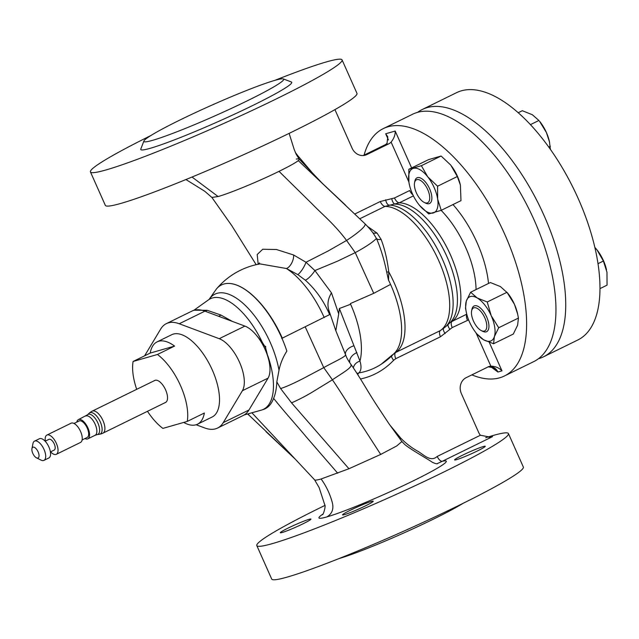 <?xml version="1.0" encoding="UTF-8"?>
<svg xmlns="http://www.w3.org/2000/svg" width="639" height="639" viewBox="0 0 639 639"><rect width="100%" height="100%" fill="white"/><g stroke="black" fill="none" stroke-linecap="round" stroke-linejoin="round"><path stroke-width="0.96" d="M477.389 450.958A16.782 1.214 -24 0 0 485.273 446.27A16.782 1.214 -24 0 0 462.492 455.232A16.782 1.214 -24 0 0 454.609 459.92A16.782 1.214 -24 0 0 477.389 450.958M303.086 523.772A16.782 1.214 -24 0 0 310.961 519.084A16.782 1.214 -24 0 0 288.189 528.046A16.782 1.214 -24 0 0 280.305 532.734A16.782 1.214 -24 0 0 303.086 523.772M365.332 505.92A16.782 1.214 -24 0 0 373.216 501.232A16.782 1.214 -24 0 0 350.436 510.194A16.782 1.214 -24 0 0 342.552 514.882A16.782 1.214 -24 0 0 365.332 505.92M268.931 360.716L265.536 347.592L262.653 342.871L256.511 335.403A30.608 13.954 63.9 0 1 265.177 349.621A30.608 13.954 63.9 0 1 268.931 360.716A30.608 13.954 63.9 0 1 268.068 378.128L248.938 410.022A58.149 26.518 63.9 0 1 243.243 415.462L217.564 428.058A58.149 26.518 -116.1 0 0 223.259 422.611L242.397 390.725A30.608 13.954 -116.1 0 0 239.505 362.209A30.608 13.954 -116.1 0 0 219.225 338.694L179.247 323.749A58.149 26.518 -116.1 0 0 166.356 323.638A58.149 26.518 -116.1 0 0 160.661 329.085L144.622 355.819M92.16 411.165L154.782 380.453A12.245 5.583 63.9 0 1 164.111 387.002A12.245 5.583 63.9 0 1 167.011 400.805A12.245 5.583 63.9 0 1 165.565 402.434L102.943 433.146A12.245 5.583 63.9 0 0 104.389 431.517A12.245 5.583 63.9 0 0 100.283 415.893A12.245 5.583 63.9 0 0 92.16 411.165A12.245 12.245 0 0 0 89.196 413.209L89.196 413.209A11.822 5.392 63.9 0 1 97.655 417.347A11.822 5.392 63.9 0 1 101.625 432.435A11.822 5.392 63.9 0 1 99.516 434.24L99.516 434.24A12.245 12.245 0 0 0 102.943 433.146M76.84 422.083A10.711 4.888 63.9 0 1 77.159 421.029A10.711 4.888 63.9 0 1 78.429 419.607A10.711 4.888 63.9 0 1 86.585 425.342A10.711 4.888 63.9 0 1 89.125 437.411A10.711 4.888 63.9 0 1 87.862 438.841A10.711 4.888 63.9 0 1 84.931 438.57M74.02 423.465L79.1 420.981A9.178 4.185 63.9 0 1 86.097 425.894A9.178 4.185 63.9 0 1 88.27 436.245A9.178 4.185 63.9 0 1 87.184 437.467L82.111 439.951M45.329 441.118A10.711 4.888 63.9 0 1 45.617 436.501A10.711 4.888 63.9 0 1 46.879 435.079A10.711 4.888 63.9 0 1 55.042 440.814A10.711 4.888 63.9 0 1 57.582 452.883A10.711 4.888 63.9 0 1 56.312 454.313A10.711 4.888 63.9 0 1 50.585 451.837M46.879 435.079L71.089 423.202A10.711 4.888 63.9 0 1 79.252 428.937A10.711 4.888 63.9 0 1 81.792 441.014A10.711 4.888 63.9 0 1 80.522 442.436L56.312 454.313M45.153 441.206L48.971 439.336A5.967 2.724 63.9 0 1 53.516 442.531A5.967 2.724 63.9 0 1 54.93 449.257A5.967 2.724 63.9 0 1 54.227 450.048L50.409 451.925M31.95 448.626L32.948 443.594A10.711 4.888 63.9 0 1 33.268 442.555A10.711 4.888 63.9 0 1 34.53 441.134A10.711 4.888 63.9 0 1 42.693 446.869A10.711 4.888 63.9 0 1 45.233 458.946A10.711 4.888 63.9 0 1 43.963 460.368A10.711 4.888 63.9 0 1 41.056 460.112L36.463 457.828A5.967 2.724 63.9 0 1 31.95 448.626A5.967 2.724 63.9 0 1 32.126 448.043A5.967 2.724 63.9 0 1 36.79 449.56A5.967 2.724 63.9 0 1 38.795 457.173A5.967 2.724 63.9 0 1 36.463 457.828M34.53 441.134L39.426 438.737A10.711 4.888 63.9 0 1 47.582 444.472A10.711 4.888 63.9 0 1 50.122 456.542A10.711 4.888 63.9 0 1 48.86 457.971L43.963 460.368M136.69 389.319A45.848 20.911 63.9 0 1 133.096 361.474L157.45 354.485A45.848 20.911 63.9 0 1 180.517 385.605A45.848 20.911 63.9 0 1 187.251 421.413L162.889 428.394A45.848 20.911 63.9 0 1 147.473 411.3M187.251 421.413L204.368 413.018A45.848 20.911 63.9 0 1 197.475 424.208L212.148 417.011A45.848 20.911 -116.1 0 0 212.308 370.013A45.848 20.911 -116.1 0 0 171.771 334.684L157.098 341.881A45.848 20.911 -116.1 0 0 150.213 353.071L133.096 361.474M157.45 354.485L174.567 346.09A45.848 20.911 -116.1 0 0 157.098 341.881M538.485 358.703A137.72 62.806 -116.1 0 0 543.605 356.77A137.72 62.806 -116.1 0 0 544.085 215.591A137.72 62.806 -116.1 0 0 422.307 109.477A137.72 62.806 -116.1 0 0 417.65 112.336M543.605 356.77L577.84 339.98A137.72 62.806 -116.1 0 0 578.319 198.801A137.72 62.806 -116.1 0 0 456.542 92.679L422.307 109.477M484.306 331.066A12.772 5.823 63.9 0 1 481.279 330.595A12.772 5.823 63.9 0 1 471.622 310.905A12.772 5.823 63.9 0 1 473.946 307.798A12.772 5.823 63.9 0 1 484.793 317.815A12.772 5.823 63.9 0 1 484.306 331.066M481.279 330.595L482.757 331.329A14.298 6.518 -116.1 0 0 486.151 331.865A14.298 6.518 -116.1 0 0 486.694 317.016A14.298 6.518 -116.1 0 0 474.545 305.809A14.298 6.518 -116.1 0 0 471.941 309.284L471.622 310.905M427.731 189.639A12.772 5.823 63.9 0 1 424.208 202.427A12.772 5.823 63.9 0 1 416.396 192.89A12.772 5.823 63.9 0 1 414.559 182.738A12.772 5.823 63.9 0 1 420.055 180.182A12.772 5.823 63.9 0 1 427.731 189.639M424.208 202.427L425.694 203.162A14.298 6.518 -116.1 0 0 429.632 188.848A14.298 6.518 -116.1 0 0 421.037 178.257A14.298 6.518 -116.1 0 0 414.879 181.117L414.559 182.738M463.051 503.34A76.512 5.527 156 0 1 433.969 518.876A76.512 5.527 156 0 1 339.037 558.558M485.72 437.723A137.72 9.944 156 0 1 508.436 433.561L523.341 467.029A137.72 9.944 156 0 1 458.65 505.513A137.72 9.944 156 0 1 271.711 579.062L256.814 545.594A137.72 9.944 156 0 1 321.497 507.11A137.72 9.944 156 0 1 324.828 505.489M508.436 433.561A137.72 9.944 156 0 1 443.754 472.045A137.72 9.944 156 0 1 256.814 545.594M322.903 514.091A69.691 5.032 -24 0 0 326.936 516.895A69.691 5.032 -24 0 0 409.176 482.836A69.691 5.032 -24 0 0 442.404 461.23L436.98 463.754M322.399 514.675C323.302 515.186 326.098 505.729 324.7 504.65L319.125 487.581L314.588 479.817C314.859 480.408 317.024 480.129 321.105 478.986L348.942 468.738L380.7 454.433L396.643 446.006L401.899 441.565L388.999 423.809L376.93 405.525C366.403 389.351 362.001 380.548 351.218 364.725C348.487 361.059 346.689 357.952 345.827 355.388L335.826 330.73L328.662 309.675C327.168 303.972 328.111 298.373 331.481 292.878L338.71 313.909L335.826 330.73M357.792 374.63A6.118 2.812 80.8 0 1 358.926 372.872A72.782 64.555 74 0 0 375.045 367.744A72.782 64.555 74 0 0 381.084 364.318L381.084 364.318A73.453 73.453 0 0 0 394.87 352.752L394.87 352.752A69.651 31.766 -116.1 0 0 390.669 284.682A69.651 31.766 -116.1 0 0 390.549 284.411L373.727 293.333L355.244 252.629C365.859 246.87 372.92 242.133 376.427 238.427L374.23 234.777C372.257 231.685 369.238 228.083 365.181 223.969L298.285 160.629C295.402 162.881 288.98 166.452 279.019 171.348C258.26 181.612 228.898 193.593 218.107 196.54L211.876 197.427L204.736 191.253L185.941 179.543M262.413 342.576A61.328 28.004 -115.6 0 0 261.559 340.803A61.328 28.004 -115.6 0 0 261.399 340.483A61.328 28.004 -115.6 0 0 212.412 297.974A61.328 28.004 -115.6 0 0 209.616 299.14A61.328 28.004 -115.6 0 0 208.466 299.875L193.769 310.354M262.909 409.639C267.733 408.209 271.303 404.455 273.62 398.369C275.497 393.816 276.559 388.312 276.815 381.874L279.003 370.253C280.321 363.671 282.941 357.289 286.855 351.107A68.98 31.503 -115.6 0 0 223.866 284.036A68.98 31.503 -115.6 0 0 216.485 288.908L209.033 299.491M261.151 410.19A61.328 28.004 -115.6 0 0 261.231 410.166A61.328 28.004 -115.6 0 0 261.311 410.142A61.328 28.004 -115.6 0 0 262.517 409.735A61.328 28.004 -115.6 0 0 267.813 355.819M324.221 317.591A68.605 31.287 -116.1 0 0 324.069 317.256A68.605 31.287 -116.1 0 0 286.408 268.508L297.766 274.594L305.274 280.138C315.754 289.563 323.861 301.057 329.596 314.62L282.294 338.151A68.605 31.287 -116.1 0 0 282.15 337.815A68.605 31.287 -116.1 0 0 223.866 284.036M258.204 264.33L257.197 254.538L262.709 249.25L276.439 249.514L293.597 254.985A9.178 4.529 113.2 0 1 286.408 268.508L260.065 263.907A73.453 73.453 0 0 0 217.132 288.181M471.87 374.877A137.72 62.806 -116.1 0 0 504.475 375.964L533.821 361.57A137.72 62.806 -116.1 0 0 534.3 220.391A137.72 62.806 -116.1 0 0 412.53 114.269L383.184 128.663A137.72 62.806 -116.1 0 0 364.078 155.117M504.475 375.964A137.72 62.806 -116.1 0 0 504.962 234.777A137.72 62.806 -116.1 0 0 383.184 128.663M192.012 177.035L218.107 196.54M296.288 159.079C299.22 158.528 299.955 158.943 298.477 160.333L298.285 160.629M274.746 80.402A137.72 9.944 156 0 1 342.073 59.898A137.72 9.944 156 0 1 277.39 98.382A137.72 9.944 156 0 1 90.442 171.931A137.72 9.944 156 0 1 150.732 135.612M342.073 59.898L356.969 93.358A137.72 9.944 156 0 1 292.287 131.842A137.72 9.944 156 0 1 105.347 205.391L90.442 171.931M247.732 100.595A76.512 5.527 156 0 1 177.099 131.714A76.512 5.527 156 0 1 143.903 141.011A76.512 5.527 156 0 1 179.815 120.076A76.512 5.527 156 0 1 283.325 78.932A76.512 5.527 156 0 1 247.732 100.595M283.325 78.932L291.376 82A82.631 5.967 156 0 1 252.932 105.395A82.631 5.967 156 0 1 176.652 138.998A82.631 5.967 156 0 1 140.796 149.039L143.903 141.011M265.536 347.592L265.704 346.65L264.73 345.971M166.356 323.638L192.027 311.049A58.149 26.518 63.9 0 1 196.197 309.851A58.149 26.518 63.9 0 1 204.919 311.161L244.905 326.098A30.608 13.954 63.9 0 1 256.511 335.403M261.559 340.803L261.559 341.538M295.282 152.386L297.854 155.78L297.351 156.315M297.854 155.78L316.401 177.642M334.932 109.62L352.113 148.224A12.245 10.855 74 0 0 365.268 155.189A12.245 10.855 74 0 0 366.866 154.574L388.871 143.783A9.178 8.147 74 0 0 391.1 142.106C393.991 138.479 395.357 134.797 395.198 131.043L411.62 167.929M293.597 254.985L305.993 262.254L314.899 270.561L337.799 261.047L355.244 252.629L346.57 240.448C334.165 223.954 323.174 215.311 312.207 203.993L279.019 171.348M363.192 155.549L384.798 144.949A9.178 8.147 74 0 0 387.026 143.272L387.793 136.826L385.692 133.767L395.198 131.043M354.972 213.921L380.253 201.525L394.495 197.97L409.679 190.526A6.118 2.788 63.9 0 0 412.858 194.751M305.274 280.138A9.178 2.284 130.4 0 0 314.899 270.561L331.481 292.878M329.596 314.62L328.662 309.675M339.373 308.509L350.619 304.236A68.605 31.287 63.9 0 1 359.973 361.099L339.373 308.509L338.71 313.909M350.364 303.589L373.727 293.333M394.503 353.135L395.653 352.488A68.86 31.407 -116.1 0 0 388.76 271.887L388.56 280.13A69.651 31.766 -116.1 0 1 390.549 284.411L388.456 279.922L386.507 271.255C383.983 259.003 380.62 248.06 376.427 238.427A6.118 3.722 -27.8 0 0 381.084 239.361C384.686 248.723 387.242 259.562 388.76 271.887A6.118 1.318 -13.3 0 1 386.715 272.03M367.489 226.374L377.138 233.171L381.084 239.361M377.138 233.171L373.2 233.115M413.409 195.885L399.263 202.827L385.037 206.381L359.925 218.698M468.611 319.883L452.196 327.575L440.463 336.761L395.781 358.679A6.118 2.788 63.9 0 1 395.653 352.488L440.335 330.579L445.718 326.665A68.237 31.119 -116.1 0 0 441.357 256.886A68.237 31.119 -116.1 0 0 389.103 205.095A6.118 2.812 80.9 0 1 385.66 199.807M445.718 326.665L450.223 322.463A66.424 30.297 -116.1 0 0 446.03 254.642A66.424 30.297 -116.1 0 0 395.229 204.113A6.118 2.812 80.9 0 1 391.795 198.833M259.698 339.277L261.399 340.483A6.118 0.799 -53.7 0 0 261.079 340.962M488.715 366.634A9.178 8.147 -106 0 1 497.893 372.026L493.476 367.713L488.028 366.794M489.29 342.368L501.974 370.86L497.893 372.026L490.616 366.634M282.294 338.151L281.719 338.422M194.176 310.234L207.132 310.29L220.83 315.011L232.364 321.409M220.83 315.011A6.118 3.483 -61.7 0 1 218.458 316.217M196.125 424.743L204.68 427.946A58.149 26.518 -116.1 0 0 217.564 428.058M353.351 367.816A9.178 7.668 -14.2 0 1 359.973 361.099C361.626 366.578 361.275 370.5 358.926 372.872L357.065 373.464M392.114 355.108A69.651 31.766 -116.1 0 0 394.87 352.752L394.231 353.311M450.199 322.479L452.053 321.393A65.801 30.009 -116.1 0 0 450.511 254.985A65.801 30.009 -116.1 0 0 399.263 202.827A6.118 2.788 63.9 0 1 394.495 197.97M419.543 205.383L428.689 213.921L441.237 210.319L460.975 200.638L460.399 185.126A24.482 11.167 -116.1 0 0 460.384 185.038A24.482 11.167 -116.1 0 0 450.958 165.421L450.447 164.782A24.482 11.167 63.9 0 1 450.958 165.421L457.316 176.532L437.579 186.213L427.731 176.811A24.482 11.167 63.9 0 1 437.659 199.12A24.482 11.167 63.9 0 1 433.218 212.979A24.482 11.167 63.9 0 1 419.352 205.159A24.482 11.167 63.9 0 1 418.841 204.52A24.482 11.167 63.9 0 1 409.423 184.911A24.482 11.167 63.9 0 1 408.912 182.211A24.482 11.167 63.9 0 1 413.353 168.361A24.482 11.167 63.9 0 1 427.731 176.811L421.373 165.701L441.11 156.02L428.561 159.622L408.824 169.303L408.912 182.211L409.423 184.911M450.263 164.558A24.482 11.167 63.9 0 1 450.447 164.782L441.11 156.02M466.486 313.078L465.496 308.214L466.318 301.073L470.631 292.223L477.181 297.958L487.23 301.983L506.967 292.303L514.451 304.324A24.482 11.167 63.9 0 1 517.446 313.206L518.437 318.062L498.7 327.743L494.386 336.601A24.482 11.167 63.9 0 1 483.515 339.716A24.482 11.167 63.9 0 1 476.414 333.326A24.482 11.167 63.9 0 1 469.481 321.952A24.482 11.167 63.9 0 1 466.486 313.078A24.482 11.167 63.9 0 1 466.318 301.073A24.482 11.167 63.9 0 1 477.181 297.958A24.482 11.167 63.9 0 1 491.215 315.722A24.482 11.167 63.9 0 1 494.386 336.601L493.564 343.742L513.301 334.061L517.614 325.203L518.437 318.062M517.662 314.156L514.451 304.324A24.482 11.167 -116.1 0 0 507.51 292.95L500.409 286.568L490.361 282.542L470.631 292.223M247.716 413.952L295.098 458.978L265.944 431.629M276.815 381.874L280.609 388.544L291.552 402.858L348.942 468.738M389.606 424.679L400.805 438.194L400.022 439.065M395.781 358.679L393.648 360.26A6.118 2.5 43.4 0 1 391.603 356.043M445.183 333.51A6.118 2.58 47.2 0 1 443.522 328.526M449.84 329.197A6.118 2.58 47.2 0 1 448.067 324.476M501.974 370.86C499.115 367.84 495.409 366.267 490.856 366.147A9.178 8.147 74 0 0 489.386 366.411A9.178 8.147 74 0 0 488.196 366.866L466.182 377.665A12.245 10.855 74 0 0 461.374 393.616L478.755 432.651A9.178 8.147 74 0 0 480.416 435.239L490.816 437.252L492.533 436.645L442.404 461.23A6.118 2.788 63.9 0 1 437.204 456.43L480.416 435.239M251.894 412.778L313.765 478.93M400.805 438.194C406.061 443.57 411.915 448.027 418.385 451.565C424.288 455.287 430.966 462.245 437.204 456.43M408.824 169.303L421.373 165.701M441.237 210.319L437.659 199.12L437.579 186.213M460.384 185.038L457.316 176.532M487.23 301.983L491.215 315.722L498.7 327.743M476.966 333.973L483.515 339.716L493.564 343.742M606.515 269.81A24.482 11.167 -116.1 0 0 606.459 269.546A24.482 11.167 -116.1 0 0 597.034 249.929A24.482 11.167 -116.1 0 0 596.522 249.298A24.482 11.167 -116.1 0 0 596.243 248.962M594.869 247.405L597.034 249.929L603.392 261.039L606.97 272.238L607.05 285.154L600.005 288.604M598.032 263.675L603.392 261.039M549.612 142.329L546.393 132.497A24.482 11.167 -116.1 0 0 539.46 121.13L546.393 132.497A24.482 11.167 63.9 0 1 549.388 141.379L550.403 149.406M518.181 112.744L522.311 110.715L532.359 114.74L538.909 120.475L530.402 124.653M548.725 147.05L550.379 146.235M197.475 424.208A45.848 20.911 63.9 0 1 183.712 422.427M150.213 353.071L174.567 346.09M78.429 419.607L87.463 414.823A11.127 5.072 63.9 0 1 96.13 419.743A11.127 5.072 63.9 0 1 99.165 432.922A11.127 5.072 63.9 0 1 97.176 434.616L99.516 434.24M85.698 416.037A10.711 4.888 63.9 0 1 93.861 421.772A10.711 4.888 63.9 0 1 96.393 433.849A10.711 4.888 63.9 0 1 95.131 435.271L97.176 434.616M326.936 516.895C332.384 513.548 334.085 508.452 332.032 501.599C329.652 493.268 326.01 485.728 321.105 478.986M393.648 360.26A78.845 69.939 -106 0 1 375.149 373.943A78.845 69.939 -106 0 1 360.468 378.991M279.003 370.253A63.501 28.995 -115.6 0 0 217.14 293.309A63.501 28.995 -115.6 0 0 209.113 299.435M297.766 274.594A9.178 2.101 120.7 0 0 305.993 262.254L328.302 250.895L346.57 240.448C356.969 233.69 366.618 225.934 364.973 223.842M363.599 155.517L366.866 154.574M384.798 144.949L388.871 143.783M408.88 182.035L391.1 142.106M353.822 345.819A9.178 5.336 -23.3 0 0 345.651 354.98C344.157 357.568 333.55 362.025 323.741 367.625L305.099 377.513C299.499 380.453 287.366 386.547 280.609 388.544M440.463 336.761A6.118 2.788 63.9 0 1 440.335 330.579A68.86 31.407 -116.1 0 0 438.881 260.96A68.86 31.407 -116.1 0 0 385.037 206.381A6.118 2.788 63.9 0 1 380.253 201.525M388.432 139.933L385.692 133.767M207.132 310.29A6.118 4.912 -69.5 0 1 204.919 311.161L179.247 323.749M244.905 326.098L219.225 338.694M268.068 378.128L242.397 390.725M248.938 410.022L223.259 422.611M305.258 326.92L323.741 367.625L332.408 379.806L314.092 391.028C306.904 395.469 299.387 399.415 291.552 402.858M356.921 352.624A9.178 6.222 -31.4 0 0 349.868 362.808M452.196 327.575A6.118 2.788 63.9 0 1 452.053 321.393L466.758 314.188M476.055 289.555A65.801 30.009 -116.1 0 0 441.126 210.359M488.515 283.444A74.979 34.194 -116.1 0 0 452.987 204.56M248.523 414.783L248.811 413.641M350.763 364.374C353.167 367.153 342.528 372.888 332.408 379.806C343.83 396.587 349.565 406.731 357.712 418.864L380.7 454.433M467.381 320.123A6.118 2.788 63.9 0 1 466.813 314.412M490.856 366.147L476.023 332.839M273.62 398.369C286.895 414.887 295.034 423.385 305.793 436.357L337.696 473.203M489.059 437.635L492.533 436.645M87.862 438.841L95.131 435.271M322.423 183.441L299.212 159.103L296.232 154.358L294.204 149.534L289.132 133.383M265.528 346.37L265.776 346.873M211.868 197.419L231.693 225.519L256.175 264.69M345.332 204.943L317.431 178.728M258.515 264.33L259.53 262.925M244.21 414.935L261.231 410.166M247.652 413.968L248.635 414.975M381.084 364.318L391.915 355.276M312.447 477.517L314.636 479.873M437.419 463.754L437.427 463.754C436.389 463.938 434.6 463.379 432.044 462.077C427.946 459.114 410.558 449.449 404.791 444.536L401.875 441.533M476.414 333.326L477.389 334.501M87.463 414.823L89.196 413.209"/></g></svg>
